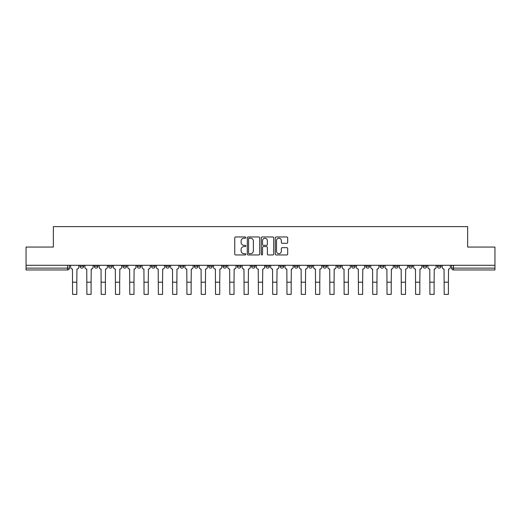 <?xml version="1.0" encoding="UTF-8"?>
<svg xmlns="http://www.w3.org/2000/svg" width="521" height="521" viewBox="0 0 521 521"><rect width="100%" height="100%" fill="white"/><g stroke="black" fill="none" stroke-linecap="round" stroke-linejoin="round"><path stroke-width="0.78" d="M245.84 237.589A0.632 0.632 0 0 0 245.215 236.964L235.655 236.964A0.899 0.899 0 0 0 234.756 237.863L234.756 254.046A0.899 0.899 0 0 0 235.655 254.951L245.215 254.951A0.632 0.632 0 0 0 245.84 254.32A0.632 0.632 0 0 0 245.215 253.688L243.978 253.688A2.879 2.879 0 0 1 241.099 250.809L241.099 249.461A2.879 2.879 0 0 1 243.978 246.583L245.215 246.583A0.632 0.632 0 0 0 245.84 245.958A0.632 0.632 0 0 0 245.215 245.326L243.978 245.326A2.879 2.879 0 0 1 241.099 242.447L241.099 241.099A2.879 2.879 0 0 1 243.978 238.221L245.215 238.221A0.632 0.632 0 0 0 245.84 237.589M437.321 266.296L437.321 265.287L437.321 266.296A1.83 1.83 0 0 0 439.157 268.126A1.83 1.83 0 0 1 437.321 266.296L440.987 266.296A1.83 1.83 0 0 1 439.157 268.126A1.83 1.83 0 0 0 440.987 266.296A1.83 1.83 0 0 1 439.157 268.126M423.032 265.287L423.032 266.296L426.692 266.296A1.83 1.83 0 0 1 424.862 268.126A1.83 1.83 0 0 1 423.032 266.296L423.032 265.287M380.154 266.296L380.154 265.287L380.154 266.296A1.83 1.83 0 0 0 381.984 268.126A1.83 1.83 0 0 1 380.154 266.296L383.821 266.296A1.83 1.83 0 0 1 381.984 268.126M365.859 266.296L365.859 265.287L365.859 266.296A1.83 1.83 0 0 0 367.696 268.126A1.83 1.83 0 0 1 365.859 266.296L369.526 266.296A1.83 1.83 0 0 1 367.696 268.126M322.981 265.287L322.981 266.296L326.647 266.296A1.83 1.83 0 0 1 324.817 268.126A1.83 1.83 0 0 1 322.981 266.296L322.981 265.287M308.692 265.287L308.692 266.296L312.353 266.296A1.83 1.83 0 0 1 310.523 268.126A1.83 1.83 0 0 1 308.692 266.296L308.692 265.287M237.231 265.287L237.231 266.296L240.891 266.296A1.83 1.83 0 0 1 239.061 268.126A1.83 1.83 0 0 1 237.231 266.296L237.231 265.287M208.647 265.287L208.647 266.296L212.308 266.296A1.83 1.83 0 0 1 210.477 268.126A1.83 1.83 0 0 1 208.647 266.296L208.647 265.287M194.353 265.287L194.353 266.296L198.019 266.296A1.83 1.83 0 0 1 196.183 268.126A1.83 1.83 0 0 1 194.353 266.296L194.353 265.287M180.058 265.287L180.058 266.296L183.724 266.296A1.83 1.83 0 0 1 181.894 268.126A1.83 1.83 0 0 1 180.058 266.296L180.058 265.287M165.769 265.287L165.769 266.296L169.429 266.296A1.83 1.83 0 0 1 167.599 268.126A1.83 1.83 0 0 1 165.769 266.296L165.769 265.287M151.474 265.287L151.474 266.296L155.141 266.296A1.83 1.83 0 0 1 153.304 268.126A1.83 1.83 0 0 1 151.474 266.296L151.474 265.287M137.179 266.296L137.179 265.287L137.179 266.296A1.83 1.83 0 0 0 139.016 268.126A1.83 1.83 0 0 1 137.179 266.296L140.846 266.296A1.83 1.83 0 0 1 139.016 268.126A1.83 1.83 0 0 0 140.846 266.296A1.83 1.83 0 0 1 139.016 268.126M122.891 266.296L122.891 265.287L122.891 266.296A1.83 1.83 0 0 0 124.721 268.126A1.83 1.83 0 0 1 122.891 266.296L126.557 266.296A1.83 1.83 0 0 1 124.721 268.126M108.596 266.296L108.596 265.287L108.596 266.296A1.83 1.83 0 0 0 110.432 268.126A1.83 1.83 0 0 1 108.596 266.296L112.262 266.296A1.83 1.83 0 0 1 110.432 268.126M286.784 243.3A0.899 0.899 0 0 0 287.683 242.402L287.683 237.863A0.899 0.899 0 0 0 286.784 236.964L276.169 236.964A0.899 0.899 0 0 0 275.27 237.863L275.27 254.046A0.899 0.899 0 0 0 276.169 254.951L286.784 254.951A0.899 0.899 0 0 0 287.683 254.046L287.683 248.563A0.899 0.899 0 0 0 286.784 247.664L282.239 247.664A0.899 0.899 0 0 0 281.34 248.563L281.34 251.285A2.403 2.403 0 0 1 278.937 253.688A2.403 2.403 0 0 1 276.527 251.285L276.527 240.63A2.403 2.403 0 0 1 278.937 238.221A2.403 2.403 0 0 1 281.34 240.63L281.34 242.402A0.899 0.899 0 0 0 282.239 243.3L286.784 243.3M26.05 265.287L26.05 247.058L53.35 247.058L53.35 226.622L467.65 226.622L467.65 247.058L494.95 247.058L494.95 265.287L26.05 265.287L26.05 268.126L69.384 268.126L69.384 265.287M259.712 237.863A0.899 0.899 0 0 0 258.813 236.964L248.204 236.964A0.899 0.899 0 0 0 247.306 237.863L247.306 254.046A0.899 0.899 0 0 0 248.204 254.951L258.813 254.951A0.899 0.899 0 0 0 259.712 254.046L259.712 237.863M262.187 236.964L272.796 236.964A0.899 0.899 0 0 1 273.694 237.863L273.694 254.046A0.899 0.899 0 0 1 272.796 254.951L268.256 254.951A0.899 0.899 0 0 1 267.358 254.046L267.358 247.482A0.899 0.899 0 0 0 266.459 246.583L263.444 246.583A0.899 0.899 0 0 0 262.545 247.482L262.545 254.32A0.632 0.632 0 0 1 261.913 254.951A0.632 0.632 0 0 1 261.288 254.32L261.288 237.863A0.899 0.899 0 0 1 262.187 236.964M451.616 265.287L451.616 268.126L494.95 268.126L494.95 269.963L453.446 269.963A1.83 1.83 0 0 1 451.616 268.126L451.616 265.287M494.95 265.287L494.95 268.126M67.554 265.287L67.554 269.963A1.83 1.83 0 0 0 69.384 268.126A1.83 1.83 0 0 1 67.554 269.963L26.05 269.963L26.05 268.126M440.987 265.287L440.987 266.296M426.692 265.287L426.692 266.296A1.83 1.83 0 0 1 424.862 268.126A1.83 1.83 0 0 0 426.692 266.296L426.692 265.287M412.404 265.287L412.404 266.296A1.83 1.83 0 0 1 410.568 268.126A1.83 1.83 0 0 1 408.738 266.296L412.404 266.296L412.404 265.287M408.738 265.287L408.738 266.296M398.109 265.287L398.109 266.296A1.83 1.83 0 0 1 396.279 268.126A1.83 1.83 0 0 1 394.443 266.296L398.109 266.296M394.443 265.287L394.443 266.296M383.821 265.287L383.821 266.296L383.821 265.287M369.526 265.287L369.526 266.296L369.526 265.287M355.231 265.287L355.231 266.296A1.83 1.83 0 0 1 353.401 268.126A1.83 1.83 0 0 1 351.571 266.296L355.231 266.296L355.231 265.287M351.571 265.287L351.571 266.296M340.942 265.287L340.942 266.296A1.83 1.83 0 0 1 339.106 268.126A1.83 1.83 0 0 1 337.276 266.296L340.942 266.296A1.83 1.83 0 0 1 339.106 268.126A1.83 1.83 0 0 0 340.942 266.296M337.276 265.287L337.276 266.296M326.647 265.287L326.647 266.296M312.353 265.287L312.353 266.296M298.064 265.287L298.064 266.296A1.83 1.83 0 0 1 296.234 268.126A1.83 1.83 0 0 1 294.398 266.296A1.83 1.83 0 0 0 296.234 268.126M294.398 265.287L294.398 266.296L298.064 266.296M283.769 265.287L283.769 266.296A1.83 1.83 0 0 1 281.939 268.126A1.83 1.83 0 0 1 280.109 266.296L283.769 266.296A1.83 1.83 0 0 1 281.939 268.126A1.83 1.83 0 0 0 283.769 266.296M280.109 265.287L280.109 266.296M269.481 265.287L269.481 266.296A1.83 1.83 0 0 1 267.644 268.126A1.83 1.83 0 0 1 265.814 266.296A1.83 1.83 0 0 0 267.644 268.126M265.814 265.287L265.814 266.296L269.481 266.296M255.186 265.287L255.186 266.296A1.83 1.83 0 0 1 253.356 268.126A1.83 1.83 0 0 1 251.519 266.296L255.186 266.296M251.519 265.287L251.519 266.296M240.891 265.287L240.891 266.296M226.602 265.287L226.602 266.296A1.83 1.83 0 0 1 224.766 268.126A1.83 1.83 0 0 1 222.936 266.296L226.602 266.296M222.936 265.287L222.936 266.296M212.308 265.287L212.308 266.296M198.019 265.287L198.019 266.296M183.724 265.287L183.724 266.296L183.724 265.287M169.429 265.287L169.429 266.296A1.83 1.83 0 0 1 167.599 268.126A1.83 1.83 0 0 0 169.429 266.296M155.141 265.287L155.141 266.296A1.83 1.83 0 0 1 153.304 268.126A1.83 1.83 0 0 0 155.141 266.296L155.141 265.287M140.846 265.287L140.846 266.296M126.557 265.287L126.557 266.296L126.557 265.287M112.262 265.287L112.262 266.296L112.262 265.287M94.308 265.287L94.308 266.296L97.968 266.296L97.968 265.287L97.968 266.296A1.83 1.83 0 0 1 96.138 268.126A1.83 1.83 0 0 1 94.308 266.296A1.83 1.83 0 0 0 96.138 268.126A1.83 1.83 0 0 0 97.968 266.296A1.83 1.83 0 0 1 96.138 268.126M80.013 265.287L80.013 266.296L83.679 266.296L83.679 265.287L83.679 266.296A1.83 1.83 0 0 1 81.843 268.126A1.83 1.83 0 0 1 80.013 266.296A1.83 1.83 0 0 0 81.843 268.126A1.83 1.83 0 0 0 83.679 266.296A1.83 1.83 0 0 1 81.843 268.126M249.194 238.221A0.632 0.632 0 0 0 248.563 238.852L248.563 253.063A0.632 0.632 0 0 0 249.194 253.688L250.497 253.688A2.879 2.879 0 0 0 253.375 250.809L253.375 241.099A2.879 2.879 0 0 0 250.497 238.221L249.194 238.221M267.358 240.669A2.403 2.403 0 0 0 264.955 238.266A2.403 2.403 0 0 0 262.545 240.669L262.545 244.427A0.899 0.899 0 0 0 263.444 245.326L266.459 245.326A0.899 0.899 0 0 0 267.358 244.427L267.358 240.669M70.622 265.287L70.622 267.208A1.83 1.83 0 0 0 72.452 269.044L72.595 294.378L76.808 294.378L76.808 282.193L72.595 282.193M78.775 265.287L78.775 267.208A1.83 1.83 0 0 1 76.945 269.044L76.808 282.193M84.916 265.287L84.916 267.208A1.83 1.83 0 0 0 86.746 269.044L86.883 294.378L91.097 294.378L91.097 282.193L86.883 282.193M93.07 265.287L93.07 267.208A1.83 1.83 0 0 1 91.234 269.044L91.097 282.193M99.205 265.287L99.205 267.208A1.83 1.83 0 0 0 101.041 269.044L101.178 294.378L105.392 294.378L105.392 282.193L101.178 282.193M107.359 265.287L107.359 267.208A1.83 1.83 0 0 1 105.529 269.044L105.392 282.193M113.5 265.287L113.5 267.208A1.83 1.83 0 0 0 115.33 269.044L115.467 294.378L119.68 294.378L119.68 282.193L115.467 282.193M121.654 265.287L121.654 267.208A1.83 1.83 0 0 1 119.823 269.044L119.68 282.193M127.795 265.287L127.795 267.208A1.83 1.83 0 0 0 129.625 269.044L129.762 294.378L133.975 294.378L133.975 282.193L129.762 282.193M135.948 265.287L135.948 267.208A1.83 1.83 0 0 1 134.112 269.044L133.975 282.193M142.083 265.287L142.083 267.208A1.83 1.83 0 0 0 143.913 269.044L144.056 294.378L148.27 294.378L148.27 282.193L144.056 282.193M150.237 265.287L150.237 267.208A1.83 1.83 0 0 1 148.407 269.044L148.27 282.193M156.378 265.287L156.378 267.208A1.83 1.83 0 0 0 158.208 269.044L158.345 294.378L162.559 294.378L162.559 282.193L158.345 282.193M164.532 265.287L164.532 267.208A1.83 1.83 0 0 1 162.695 269.044L162.559 282.193M170.667 265.287L170.667 267.208A1.83 1.83 0 0 0 172.503 269.044L172.64 294.378L176.853 294.378L176.853 282.193L172.64 282.193M178.82 265.287L178.82 267.208A1.83 1.83 0 0 1 176.99 269.044L176.853 282.193M184.962 265.287L184.962 267.208A1.83 1.83 0 0 0 186.792 269.044L186.928 294.378L191.148 294.378L191.148 282.193L186.928 282.193M193.115 265.287L193.115 267.208A1.83 1.83 0 0 1 191.285 269.044L191.148 282.193M199.256 265.287L199.256 267.208A1.83 1.83 0 0 0 201.086 269.044L201.223 294.378L205.437 294.378L205.437 282.193L201.223 282.193M207.41 265.287L207.41 267.208A1.83 1.83 0 0 1 205.574 269.044L205.437 282.193M213.545 265.287L213.545 267.208A1.83 1.83 0 0 0 215.381 269.044L215.518 294.378L219.732 294.378L219.732 282.193L215.518 282.193M221.699 265.287L221.699 267.208A1.83 1.83 0 0 1 219.869 269.044L219.732 282.193M227.84 265.287L227.84 267.208A1.83 1.83 0 0 0 229.67 269.044L229.807 294.378L234.02 294.378L234.02 282.193L229.807 282.193M235.993 265.287L235.993 267.208A1.83 1.83 0 0 1 234.157 269.044L234.02 282.193M242.128 265.287L242.128 267.208A1.83 1.83 0 0 0 243.965 269.044L244.102 294.378L248.315 294.378L248.315 282.193L244.102 282.193M250.282 265.287L250.282 267.208A1.83 1.83 0 0 1 248.452 269.044L248.315 282.193M256.423 265.287L256.423 267.208A1.83 1.83 0 0 0 258.253 269.044L258.39 294.378L262.61 294.378L262.61 282.193L258.39 282.193M264.577 265.287L264.577 267.208A1.83 1.83 0 0 1 262.747 269.044L262.61 282.193M270.718 265.287L270.718 267.208A1.83 1.83 0 0 0 272.548 269.044L272.685 294.378L276.898 294.378L276.898 282.193L272.685 282.193M278.872 265.287L278.872 267.208A1.83 1.83 0 0 1 277.035 269.044L276.898 282.193M285.007 265.287L285.007 267.208A1.83 1.83 0 0 0 286.843 269.044L286.98 294.378L291.193 294.378L291.193 282.193L286.98 282.193M293.16 265.287L293.16 267.208A1.83 1.83 0 0 1 291.33 269.044L291.193 282.193M299.301 265.287L299.301 267.208A1.83 1.83 0 0 0 301.131 269.044L301.268 294.378L305.482 294.378L305.482 282.193L301.268 282.193M307.455 265.287L307.455 267.208A1.83 1.83 0 0 1 305.619 269.044L305.482 282.193M313.59 265.287L313.59 267.208A1.83 1.83 0 0 0 315.426 269.044L315.563 294.378L319.777 294.378L319.777 282.193L315.563 282.193M321.744 265.287L321.744 267.208A1.83 1.83 0 0 1 319.914 269.044L319.777 282.193M327.885 265.287L327.885 267.208A1.83 1.83 0 0 0 329.715 269.044L329.852 294.378L334.072 294.378L334.072 282.193L329.852 282.193M336.038 265.287L336.038 267.208A1.83 1.83 0 0 1 334.208 269.044L334.072 282.193M342.18 265.287L342.18 267.208A1.83 1.83 0 0 0 344.01 269.044L344.147 294.378L348.36 294.378L348.36 282.193L344.147 282.193M350.333 265.287L350.333 267.208A1.83 1.83 0 0 1 348.497 269.044L348.36 282.193M356.468 265.287L356.468 267.208A1.83 1.83 0 0 0 358.305 269.044L358.441 294.378L362.655 294.378L362.655 282.193L358.441 282.193M364.622 265.287L364.622 267.208A1.83 1.83 0 0 1 362.792 269.044L362.655 282.193M370.763 265.287L370.763 267.208A1.83 1.83 0 0 0 372.593 269.044L372.73 294.378L376.943 294.378L376.943 282.193L372.73 282.193M378.917 265.287L378.917 267.208A1.83 1.83 0 0 1 377.087 269.044L376.943 282.193M385.052 265.287L385.052 267.208A1.83 1.83 0 0 0 386.888 269.044L387.025 294.378L391.238 294.378L391.238 282.193L387.025 282.193M393.205 265.287L393.205 267.208A1.83 1.83 0 0 1 391.375 269.044L391.238 282.193M399.347 265.287L399.347 267.208A1.83 1.83 0 0 0 401.177 269.044L401.32 294.378L405.533 294.378L405.533 282.193L401.32 282.193M407.5 265.287L407.5 267.208A1.83 1.83 0 0 1 405.67 269.044L405.533 282.193M413.641 265.287L413.641 267.208A1.83 1.83 0 0 0 415.471 269.044L415.608 294.378L419.822 294.378L419.822 282.193L415.608 282.193M421.795 265.287L421.795 267.208A1.83 1.83 0 0 1 419.959 269.044L419.822 282.193M427.93 265.287L427.93 267.208A1.83 1.83 0 0 0 429.766 269.044L429.903 294.378L434.117 294.378L434.117 282.193L429.903 282.193M436.084 265.287L436.084 267.208A1.83 1.83 0 0 1 434.253 269.044L434.117 282.193M442.225 265.287L442.225 267.208A1.83 1.83 0 0 0 444.055 269.044L444.192 294.378L448.405 294.378L448.405 282.193L444.192 282.193M450.378 265.287L450.378 267.208A1.83 1.83 0 0 1 448.548 269.044L448.405 282.193M453.446 265.287L453.446 269.963"/></g></svg>
